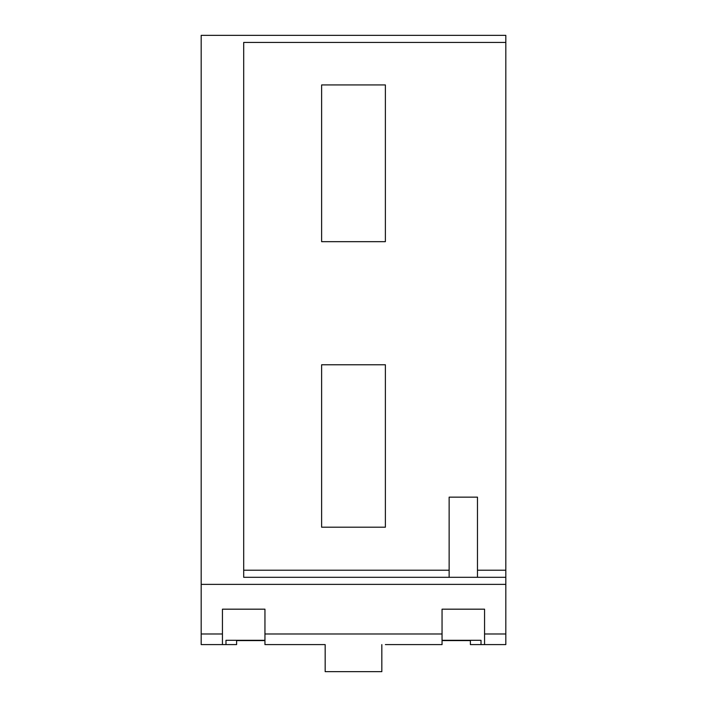 <?xml version="1.0" encoding="UTF-8"?>
<svg xmlns="http://www.w3.org/2000/svg" width="707" height="707" viewBox="0 0 707 707"><rect width="100%" height="100%" fill="white"/><g stroke="black" fill="none" stroke-linecap="round" stroke-linejoin="round"><path stroke-width="1.06" d="M505.814 584.38L201.186 584.38L201.186 35.35L505.814 35.35L505.814 42.438L243.694 42.438L243.694 577.301L505.814 577.301L505.814 633.976L484.56 633.976L484.56 609.178L442.052 609.178L442.052 644.598L385.377 644.598M321.623 644.598L325.167 644.598L325.167 671.65L381.833 671.65L381.833 644.598M325.167 644.598L264.948 644.598L264.948 633.976L442.052 633.976M264.948 633.976L264.948 609.178L222.44 609.178L222.44 644.598L236.606 644.598L236.606 640.595L236.606 644.598M222.44 644.598L201.186 644.598L201.186 584.38M470.394 644.598L470.394 640.595L470.394 644.598L505.814 644.598L505.814 633.976M477.472 577.301L477.472 497.145L449.139 497.145L449.139 577.301M264.948 640.595L236.606 640.595M225.984 640.295L225.984 644.598L225.984 640.295L264.948 640.295M470.394 640.595L442.052 640.595M481.016 640.295L481.016 644.598L481.016 640.295L442.052 640.295M484.56 633.976L484.56 644.598M321.623 84.937L321.623 241.67L385.377 241.67L385.377 84.937L321.623 84.937M321.623 364.768L321.623 527.201L385.377 527.201L385.377 364.768L321.623 364.768M222.44 633.976L201.186 633.976M505.814 577.301L505.814 42.438M243.694 570.213L449.139 570.213M477.472 570.213L505.814 570.213"/></g></svg>
